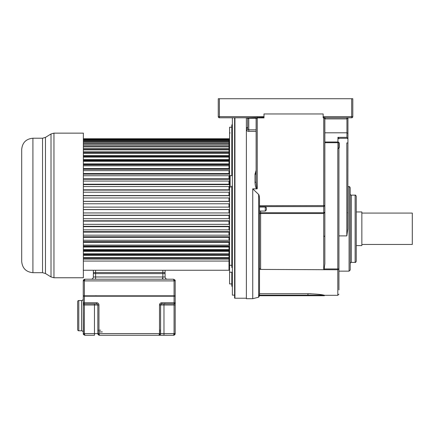 <?xml version="1.0" encoding="UTF-8"?>
<svg xmlns="http://www.w3.org/2000/svg" width="434" height="434" viewBox="0 0 434 434"><rect width="100%" height="100%" fill="white"/><g stroke="black" fill="none" stroke-linecap="round" stroke-linejoin="round"><path stroke-width="0.65" d="M227.845 117.782L219.387 117.782L232.364 117.782L232.364 295.142L234.604 295.142M258.648 297.209L259.499 295.722L307.95 295.722L307.95 295.163L259.315 295.163L259.499 294.529L258.648 295.722L258.648 297.209L252.74 298.69L252.74 188.85L256.782 188.85C255.859 188.41 255.263 186.219 255.002 182.285A1.123 0.277 180 0 0 256.12 182.003L256.608 187.396L257.243 188.687L256.782 188.85M256.12 170.329L255.002 174.24A1.123 0.374 0 0 0 256.12 173.86L256.12 173.85M246.376 117.782L246.376 298.69L252.74 298.69M259.499 205.711L324.849 205.58L324.849 118.569A0.787 0.787 0 0 1 325.636 117.782L351.676 117.782L351.676 116.665L352.799 116.665L352.799 98.724L219.387 98.724L219.387 117.782L255.073 117.782L256.158 118.873L257.243 117.891L263.991 117.891L263.991 117.337L248.78 117.782L248.78 118.26L247.657 118.504L247.657 129.137A1.123 0.906 180 0 1 246.534 130.043C246.642 130.818 247.391 131.258 248.78 131.372L256.12 131.372M247.657 127.086L246.534 128.138A1.123 0.928 180 0 0 247.657 127.211L247.657 118.173M347.26 98.724L343.43 98.724M261.984 98.724L262.337 98.724M260.639 98.724L261.29 98.724L260.639 98.724M260.622 211.06L260.622 213.517L259.499 213.745A1.123 1.031 180 0 1 260.622 212.714L323.721 212.714L323.721 213.517L324.849 212.15L323.721 212.714L323.721 117.793L323.156 117.793L323.156 113.963L264.002 113.963M258.219 194.041L258.534 194.372M259.499 294.529L259.499 199.846C259.467 196.835 259.185 195.05 258.648 194.497L258.745 194.622M259.244 196.184L259.348 196.89M259.499 208.255L259.499 210.919M258.648 295.728L258.648 194.497L252.74 188.85M259.499 267.973L260.064 269.237L260.617 269.427L337.804 269.758L337.804 295.304L324.827 295.304L324.29 295.722L258.718 295.722M259.125 295.722L259.418 295.722M324.827 295.304L324.057 295.163C321.279 294.464 315.909 293.975 307.95 293.704L259.499 293.704M323.156 117.381L325.554 117.782L351.676 117.782L325.56 117.782L324.806 118.542L324.849 209.351A0.559 0.515 0 0 0 324.849 209.345L324.849 209.351M263.991 113.963L263.991 117.337M219.387 98.724L218.269 98.724L218.269 116.665L263.991 116.665M219.387 117.782A1.123 1.123 0 0 1 218.269 116.665M255.073 117.782L254.997 117.782A1.123 1.123 0 0 1 256.12 118.905L256.12 182.003L256.158 118.873M248.074 117.782L247.488 117.782L248.074 117.782M247.456 117.977A1.123 0.922 0 0 1 247.657 118.504L246.935 117.782L247.857 118.536M255.002 117.782L255.794 118.113M255.832 118.157L256.12 118.894M255.002 173.996L256.12 173.622M248.78 131.372L248.78 129.837L247.657 129.137L247.64 127.374M338.932 235.89L346.82 235.89L347.808 228.886L347.949 133.33L346.94 132.809L346.94 118.9L347.536 117.782M347.949 117.782L347.949 133.33M346.826 117.782L346.826 118.905A2.241 2.241 0 0 0 346.94 118.9L346.88 117.782M347.949 138.891L346.94 137.356L346.94 132.809L324.849 132.809M338.932 147.696L339.269 147.636L339.247 142.938L338.932 142.938M339.269 147.636L338.596 148.493M346.82 235.89L346.82 142.943L347.949 142.943M347.802 138.294L338.786 138.294L338.932 138.891L337.923 137.356L337.923 142.005A1.009 0.716 0 0 1 338.932 142.721L338.932 147.712L338.932 142.721L337.923 142.721L337.923 142.005L324.849 142.005M338.932 274.255L338.932 273.979M338.932 275.568L338.932 277.847M338.932 289.939L338.932 268.955L337.804 268.955L337.804 148.819L338.932 147.587L338.932 268.955L337.804 269.758L337.804 268.955L324.171 268.955L324.448 269.758L323.867 269.438M338.932 272.129L338.932 288.485M338.786 138.283L338.515 137.887M347.808 228.886L347.656 230.308M347.949 138.945L347.612 138.706M350.2 228.886L350.2 187.765C349.706 186.718 349.332 186.338 349.072 186.636L349.072 271.142L350.2 270.013L350.2 228.886M356.243 261.284L356.243 196.26C355.766 195.224 355.392 194.85 355.126 195.137L355.126 262.402C355.397 262.689 355.771 262.315 356.243 261.284M356.243 245.59L361.853 245.59L361.853 211.955L356.243 211.955M361.853 244.467L412.3 244.467L412.3 213.078L361.853 213.078M322.636 294.919L320.693 294.621M311.189 293.764L308.411 293.704M259.499 207.034L265.282 207.034L266.4 207.68L266.4 209.937L265.282 211.06L265.282 207.034M259.499 206.611L323.721 206.611L324.849 205.58L324.849 212.15L324.849 205.58M324.448 269.758L324.171 268.955L324.849 263.774L324.849 212.15M324.849 118.569L325.56 117.782M349.066 117.782L351.676 117.782A1.123 1.123 0 0 0 352.799 116.665A1.123 1.123 0 0 1 351.676 117.782M343.392 117.782L328.739 117.782M323.721 117.381L323.721 117.793L324.806 118.542M338.932 143.215L339.247 142.938M246.376 298.223L234.94 298.223A0.895 0.895 0 0 1 234.604 298.158L234.604 117.782M232.364 146.209L232.364 149.806M231.805 174.604L231.805 124.981L232.364 124.39L231.805 124.981L231.805 174.566L232.364 174.788L231.805 174.566L231.805 175.678L230.123 175.678L229.564 175.157L229.564 283.928L231.805 283.928L231.805 286.011M231.805 175.602L232.364 175.331M231.805 127.195L229.564 127.243L229.564 263.058M83.361 156.864L229 156.864L229 138.75L83.361 138.75M83.361 161.291L229 161.291L229 165.815L229 164.806L83.361 164.806M83.361 169.26L229 169.26L229 165.815L83.361 165.815M83.361 174.121L229 174.121L229 170.643L83.361 170.643M83.361 179.258L229 179.258L229 175.737L83.361 175.737M83.361 184.602L229 184.602L229 181.059L83.361 181.059M83.361 190.103L229 190.103L229 186.566L83.361 186.566M83.361 195.723L229 195.723L229 192.213L83.361 192.213M83.361 201.414L229 201.414L229 197.964L83.361 197.964M83.361 207.132L229 207.132L229 203.768L83.361 203.768M83.361 212.942L229 212.942L229 209.492L83.361 209.492M83.361 218.693L229 218.693L229 215.183L83.361 215.183M83.361 224.34L229 224.34L229 220.803L83.361 220.803M83.361 229.846L229 229.846L229 226.304L83.361 226.304M83.361 235.168L229 235.168L229 231.642L83.361 231.642M83.361 240.262L229 240.262L229 236.785L83.361 236.785M83.361 245.091L229 245.091L229 241.646L83.361 241.646M83.361 249.615L229 249.615L229 246.1L83.361 246.1M83.361 254.042L229 253.809L229 270.252L83.257 270.252M229 269.357A0.559 0.559 180 0 1 229.564 269.915M229 141.549A0.559 0.559 0 0 0 229.564 140.99M231.805 243.642L232.364 243.642L231.805 243.642M231.805 248.123L232.364 248.123L231.805 248.123M232.364 274.163L231.805 273.843L232.32 274.044M229.564 272.221L231.805 272.221L231.805 286.169L232.364 286.733M231.805 186.474L231.805 267.36L231.805 265.304L229.564 265.304M231.805 265.304L231.805 186.864L230.123 186.864L229.564 187.412M231.805 186.257L231.805 186.604L232.364 186.018L231.805 186.175M229.564 127.243L230.123 127.195M232.364 261.1L232.364 264.691M232.364 267.979L231.805 267.36M231.805 260.411L232.364 260.411L231.805 260.411M231.805 255.93L232.364 255.93L231.805 255.93M83.361 160.667L229 160.667L229 157.097L83.361 157.097M83.361 253.809L229 253.809L229 250.239L83.361 250.239M229 247.038L83.361 247.038M83.361 246.322L229 246.322M83.361 242.335L229 242.335M83.361 241.689L229 241.689M83.361 237.349L229 237.349M83.361 232.119L229 232.119M83.361 226.684L229 226.684M83.361 221.09L229 221.09M83.361 215.378L229 215.378M83.361 209.589L229 209.589M83.361 201.316L229 201.316M83.361 195.528L229 195.528M83.361 189.815L229 189.815M83.361 184.217L229 184.217M83.361 178.786L229 178.786M83.361 173.557L229 173.557M83.361 169.217L229 169.217M83.361 168.571L229 168.571M83.361 164.584L229 164.584M83.361 163.868L229 163.868M83.361 160.271L229 160.271M83.361 159.479L229 159.479M83.361 156.294L229 156.294M83.361 155.437L229 155.437M83.361 153.273L229 153.273M83.361 152.697L229 152.697M83.361 151.775L229 151.775M83.361 149.849L229 149.849M83.361 149.497L229 149.497M83.361 148.526L229 148.526M83.361 146.844L229 146.844M83.361 146.725L229 146.725M83.361 145.71L229 145.71M83.361 144.289L229 144.289M83.361 143.35L229 143.35M83.361 142.2L229 142.2M83.361 141.457L229 141.457M83.361 140.589L229 140.589M83.361 140.057L229 140.057M83.361 139.471L229 139.471M83.361 139.151L229 139.151M83.361 138.858L229 138.858M83.361 261.056L229 261.056M83.361 259.125L229 259.125M83.361 258.208L229 258.208M83.361 257.633L229 257.633M83.361 255.469L229 255.469M83.361 254.612L229 254.612M83.361 251.427L229 251.427M83.361 250.635L229 250.635M21.7 205.841L21.7 149.432C22.367 142.623 26.1 138.885 32.913 138.218L32.913 272.682C26.1 272.02 22.367 268.283 21.7 261.474L21.7 205.841M21.7 239.801L21.7 243.349M21.7 232.38L21.7 236.915M21.7 192.859L21.7 198.072M21.7 202.125L21.7 208.781M53.952 277.765L83.361 277.765L83.361 133.14L53.952 133.14L53.952 277.765L51.011 276.93L51.011 133.976L45.472 137.388L45.472 273.518L51.011 276.93M97.84 333.719L99.516 335.276L98.952 333.594L159.495 333.594L158.931 335.276L99.516 335.276L158.931 335.276A1.682 1.682 180 0 0 160.537 334.093A1.682 1.682 0 0 1 158.931 335.276L173.508 335.276L175.19 333.594L175.135 334.017M175.168 302.981A1.123 1.123 144.4 0 1 174.067 303.887L174.067 302.764L161.736 302.764A2.241 2.241 180 0 0 159.5 304.858L160.651 304.728A1.123 1.123 180 0 0 160.613 305.004L160.613 333.594L158.931 335.276L99.516 335.276A1.682 1.682 0 0 1 98.664 335.043A1.682 1.682 180 0 0 99.516 335.276L99.337 335.265M83.257 280.901L84.939 279.219L84.38 280.901L83.257 280.901L83.257 295.814L84.38 295.814L83.257 295.814L84.38 296.037L83.257 296.205L174.967 296.037M175.19 296.205L175.19 302.764L175.19 296.205L174.067 296.205L175.021 296.037L84.38 296.037L84.38 302.764L96.711 302.764A2.241 2.241 45.4 0 1 98.952 305.01L97.834 305.004L97.834 333.035M175.19 303.388L175.19 305.004L175.19 303.388M83.371 334.191L83.257 302.764L84.38 302.764L84.38 303.887L96.711 303.887L84.38 303.887A1.123 1.123 0 0 1 83.257 302.764L83.257 296.205L174.067 296.205L174.067 302.764L175.19 302.764L175.19 305.01L175.19 302.764A1.123 1.123 0 0 1 174.067 303.887A1.123 1.123 144.5 0 0 175.173 302.948M174.067 333.594L163.976 333.594L174.067 333.594L174.067 305.004L175.19 305.01L175.19 333.594L174.067 333.594L173.508 335.276L159.354 335.222M174.962 334.44L174.68 334.798M174.316 335.064L173.931 335.222M83.257 333.616C83.078 334.207 83.637 334.76 84.939 335.276L94.471 335.276L84.939 335.276L84.38 333.594L94.471 333.594L94.471 305.004L84.38 305.004L84.38 333.594L83.257 333.594L84.76 335.265M78.776 300.523L78.776 330.789L81.576 330.789A1.682 1.682 0 0 1 83.257 332.471L83.257 298.842A1.682 1.682 180 0 1 81.576 300.523L78.776 300.523A1.123 1.123 180 0 0 77.653 301.641L77.653 329.672L77.653 301.641M97.981 334.278A1.682 1.682 0 0 1 97.834 333.594A1.682 1.682 180 0 0 97.981 334.278M163.976 303.887L163.976 305.004L174.067 305.004L174.067 303.887L161.736 303.887A1.123 1.123 180 0 0 160.651 304.728A1.123 1.123 0 0 0 160.613 305.004L159.495 305.004L159.495 333.594L163.976 333.594L163.976 335.276M96.711 302.764L96.711 303.887A1.123 1.123 0 0 1 97.834 305.004L94.471 305.004L94.471 303.887M83.257 304.858L84.38 304.728L84.38 305.004L83.257 304.858M94.471 335.276L94.471 333.594L97.834 333.594L97.834 305.004L97.834 321.014M87.239 303.887L93.852 303.887M86.621 296.037L88.531 296.037M89.089 296.037L89.762 296.037M97.498 296.037L93.63 296.037L97.498 296.037M157.813 296.037L160.949 296.037L157.813 296.037M168.685 296.037L169.358 296.037L168.685 296.037M169.922 296.037L171.826 296.037L169.922 296.037M164.817 296.037L162.929 296.037L164.817 296.037M94.471 296.037L98.095 296.037L94.471 296.037M95.523 296.037L102.88 296.037L95.523 296.037M158.036 296.037L162.913 296.037L158.036 296.037M169.206 296.037L168.463 296.037L169.206 296.037M170.703 303.887L174.067 303.887L170.703 303.887M102.316 331.912L98.664 331.912M159.495 331.912L160.613 331.912L159.495 331.912M77.653 305.286L77.653 326.026L77.653 305.286M78.776 330.789A1.123 1.123 0 0 1 77.653 329.672M160.558 334.028L160.379 334.446M160.119 334.788L159.766 335.053M83.485 296.037L84.38 296.037L84.38 280.901L175.19 280.901L175.19 295.814L174.067 295.814L174.067 280.901L173.508 279.219L167.34 279.219A2.241 2.241 0 0 1 165.099 276.979A2.241 2.241 180 0 0 167.34 279.219L84.939 279.219L173.508 279.219L175.19 280.901L173.508 279.219L84.939 279.219C83.892 279.398 83.333 279.946 83.257 280.879M84.489 279.284L84.071 279.463M83.691 279.773L83.447 280.131M83.301 280.543L83.257 280.847M84.657 279.453L84.939 279.219M173.633 279.225L173.508 279.219C174.815 279.746 175.374 280.293 175.19 280.879M163.976 272.492A1.123 1.123 13.9 0 1 165.099 273.615L162.858 273.615L162.858 272.492L165.099 272.492L165.099 270.252L93.348 270.252L93.348 272.492L95.03 272.492M163.417 272.492L95.594 272.492L95.594 276.979L162.858 276.979L162.858 273.615L93.348 273.615A1.123 1.123 -10.8 0 1 94.471 272.492M154.45 270.252L160.054 270.252M98.393 270.252L103.997 270.252M147.658 272.492L147.023 272.492M111.424 272.492L110.789 272.492M148.65 272.492L147.527 272.492L148.65 272.492M116.93 272.492L116.035 272.492M165.099 273.615L165.099 276.979L162.858 276.979L162.858 279.219M95.594 279.219L91.107 279.219L95.594 279.219L95.594 276.979L93.348 276.979A2.241 2.241 0 0 1 91.107 279.219A2.241 2.241 180 0 0 93.348 276.979L93.348 273.615M109.797 272.492L110.92 272.492M255.002 182.285L255.002 174.24M246.534 130.043L246.534 128.138M307.95 293.704L307.95 295.163L324.057 295.163M257.243 117.337L257.243 188.687M323.156 116.665L351.676 116.665L351.676 98.724M255.919 118.26L248.78 118.26L248.78 129.837L256.12 129.837M337.923 148.819L337.923 142.721L324.849 142.721M350.2 194.02C350.694 195.061 351.068 195.436 351.323 195.137L351.323 262.402C351.046 262.12 350.672 262.494 350.2 263.525M323.721 269.427L323.721 213.517L260.622 213.517L260.622 269.21L260.064 269.237M346.94 137.356L337.923 137.356M346.826 118.905L324.849 118.905M234.94 117.782L234.94 298.223M230.123 175.678L230.123 186.864M32.913 272.682L42.532 272.682L42.532 138.218L45.472 137.388M83.583 305.004L84.37 305.004M174.067 303.887C175.162 303.295 175.537 302.921 175.19 302.769C175.537 302.921 175.162 303.295 174.067 303.887L161.638 303.887L160.672 304.646L160.613 305.004L163.976 305.004L163.976 333.594M98.952 305.01L98.952 333.594L97.834 333.594M84.38 303.887L84.38 304.728M96.711 303.887A1.123 1.123 0 0 1 97.834 305.004M100.634 330.231L97.834 330.231L100.634 330.231M159.495 330.231L160.613 330.231L159.495 330.231M81.576 330.789L81.576 300.523M161.736 302.764L161.736 303.887M84.38 295.814L174.067 295.814M95.594 270.252L95.594 272.492M162.858 272.492L162.858 270.252M162.294 278.324L162.858 278.324M337.804 295.304L338.932 294.181M338.932 271.142L349.072 271.142M347.949 186.636L349.072 186.636M347.612 212.66L347.949 212.996M351.323 262.402L355.126 262.402M351.323 195.137L355.126 195.137M265.282 211.06L259.499 211.06M324.29 236.167L324.849 236.725M230.123 187.087L229.564 187.651M230.123 132.864L229.564 133.422M232.364 187.087L231.805 187.087M232.364 124.39L231.805 124.981M32.913 138.218L42.532 138.218M42.532 272.682L45.472 273.518M53.952 133.14L51.011 133.976M173.508 335.276C174.549 335.108 175.108 334.554 175.19 333.616M97.834 333.616C97.65 334.207 98.214 334.76 99.511 335.276M171.322 303.887L167.904 303.887M164.817 303.55L164.481 303.887M159.419 335.205L159.783 335.048M160.466 334.283L160.575 333.958M95.849 295.7L95.513 296.037"/></g></svg>
